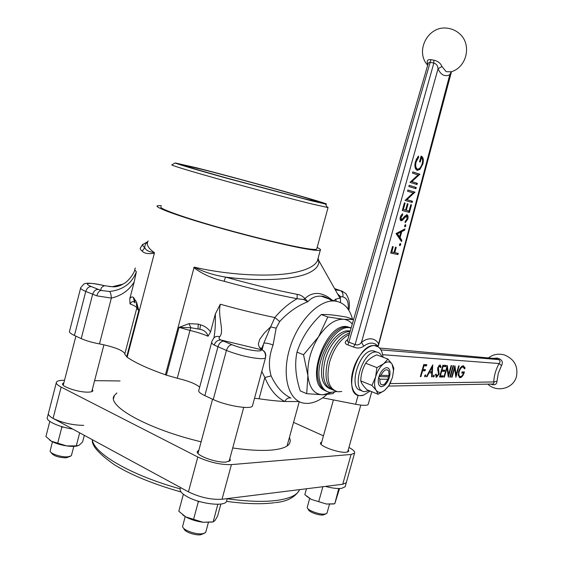 <?xml version="1.0" encoding="UTF-8"?>
<svg xmlns="http://www.w3.org/2000/svg" width="563" height="563" viewBox="0 0 563 563"><rect width="100%" height="100%" fill="white"/><g stroke="black" fill="none" stroke-linecap="round" stroke-linejoin="round"><path stroke-width="0.84" d="M378.716 347.23L375.24 343.93L372.234 343.099C369.567 342.937 366.724 343.958 363.719 346.175C360.728 348.314 357.28 348.588 353.374 346.991L355.119 344.556L433.841 63.021L430.435 62.43C429.076 62.134 428.246 62.782 427.957 64.365L347.695 339.778C347.139 341.178 347.526 341.987 348.87 342.191L347.857 344.894C344.647 343.796 344.415 342.142 347.167 339.932L347.772 339.517M378.392 346.977C371.369 341.101 357.435 353.578 353.1 370.208C348.462 385.986 354.324 398.815 363.818 395.022L360.616 395.606C341.523 397.133 356.541 343.043 374.578 345.605L378.392 346.977C380.996 348.969 382.537 352.382 383.023 357.231C382.537 352.382 380.996 348.969 378.392 346.977L375.24 343.93L378.026 346.132L449.802 74.703C444.805 76.997 440.885 75.027 438.049 68.799C437.845 65.85 436.438 63.929 433.841 63.021L433.834 60.178C437.824 61.022 440.526 63.112 441.934 66.448L446.192 71.705L451.259 71.775C467.241 67.145 472.146 43.59 458.993 33.245C455.558 30.374 451.617 28.692 447.163 28.199C427.971 25.412 414.664 51.317 427.697 65.266M427.901 64.583L427.62 63.943C426.508 60.677 427.613 59.256 430.948 59.685L348.87 342.191L355.119 344.556C357.716 345.415 359.841 344.655 361.495 342.262C364.915 339.771 368.139 338.623 371.165 338.827C374.17 339.095 376.591 340.629 378.435 343.444L378.505 345.386L378.026 346.132M417.38 183.355L417.049 184.558L409.97 182.349L418.056 174.931L412.489 173.108L412.82 171.891L419.871 174.213L411.835 181.61L417.38 183.355L416.557 183.151L416.24 184.312M412.489 201.258L412.158 202.462L405.043 200.442L413.151 192.898L407.549 191.23L407.886 190.012L414.98 192.138L406.915 199.668L412.489 201.258L411.673 201.047L411.349 202.237M407.83 219.049L405.17 222.723L405.114 221.498L407.105 218.859L406.472 215.903L402.404 220.309L401.102 220.78C400.11 220.302 399.85 219.049 400.328 217.022L402.531 213.743L402.672 214.953L401.032 217.353L401.532 219.584L406.95 214.721C408.062 215.312 408.358 216.755 407.83 219.049L407.105 218.852M396.021 233.568L404.945 228.895L404.593 230.197L401.764 231.632L400.11 237.706L401.848 240.253L401.489 241.562L396.021 233.568M397.942 254.553L390.701 253.09L392.488 246.531L393.234 246.685L391.778 252.034L394.016 252.491L395.472 247.164L396.211 247.319L394.762 252.639L398.273 253.357L397.942 254.553L390.722 253.012M399.821 245.728L399.526 244.49L400.427 243.505L400.715 244.75L399.821 245.728M404.959 226.889L404.67 225.629L405.571 224.658L405.86 225.918L404.959 226.889M409.442 212.434L402.299 210.52L404.382 202.877L405.114 203.081L403.368 209.499L405.578 210.098L407.323 203.7L408.048 203.905L406.31 210.295L409.041 211.034L410.779 204.672L411.504 204.869L409.442 212.434L402.299 210.52M415.916 188.696L408.829 186.529L409.167 185.311L416.247 187.493L415.916 188.696M415.395 161.708L418.45 156.078L418.682 157.302L416.113 162.003C415.276 165.642 415.712 167.992 417.422 169.055L417.88 169.132C419.766 168.801 421.194 166.979 422.166 163.671C422.919 160.8 422.693 158.752 421.483 157.534L420.251 162.053L419.534 161.799L421.096 156.064C423.27 157.063 423.855 159.716 422.848 164.023L419.935 169.414L417.12 170.279C414.938 169.083 414.361 166.226 415.395 161.708M363.818 395.022L370.081 391.018L363.818 395.022M450.977 72.578L449.802 74.703L451.202 71.804M347.667 339.862L347.167 339.932M363.719 346.175L361.495 342.262L438.049 68.799L441.934 66.448M427.979 64.273L427.62 63.943M391.046 251.816L391.778 252.034M394.037 252.428L394.762 252.639M397.45 253.188L397.14 254.307M399.955 243.702L399.913 244.511L400.715 244.75M399.913 244.511L399.484 245.299M403.938 229.408L403.784 229.971L404.593 230.197M403.784 229.971L400.955 231.407L401.764 231.632M400.955 231.407L400.772 232.069M399.463 236.861L399.301 237.473L400.11 237.706M399.301 237.473L401.039 240.021L401.848 240.253M401.039 240.021L400.87 240.654M400.856 232.097L400.047 231.865L396.641 233.589L398.738 236.657L399.547 236.889L400.856 232.097L397.457 233.821L399.547 236.889M396.641 233.589L397.457 233.821M405.086 224.855L405.043 225.693L405.86 225.918M405.043 225.693L404.628 226.467M406.535 220.133L405.135 221.956M405.951 215.763L406.613 215.925M405.803 215.699L404.973 216.002L405.782 216.22M404.973 216.002L403.565 217.592M402.777 218.662L401.595 220.084L402.404 220.309M401.595 220.084L400.701 220.569M401.813 214.376L402.672 214.953M401.855 214.728L400.708 215.967M400.293 217.149L401.032 217.353M400.089 218.606L401.405 219.563M406.542 214.707L407.288 217.072M404.375 202.891L405.114 203.081M405.578 210.098L403.368 209.499M407.316 203.715L408.048 203.905M409.041 211.034L406.31 210.295M410.779 204.679L411.504 204.869M408.956 211.012L408.625 212.216M407.872 190.048L414.98 192.138M414.164 191.934L414.903 192.412M414.087 192.208L406.092 199.457L406.915 199.668M406.092 199.457L411.673 201.047M409.153 185.354L416.247 187.493M415.431 187.289L415.114 188.45M412.799 171.954L419.871 174.213M419.048 174.016L419.794 174.488M418.978 174.291L411.011 181.406L411.835 181.61M411.011 181.406L416.557 183.151M417.795 156.817L418.682 157.302M417.852 157.112L416.071 159.73M415.36 161.827L416.113 162.003M414.861 165.072L416.599 168.858L417.422 169.055M420.744 157.366L421.483 157.534M421.033 156.289L422.524 159.639M422.116 163.854L422.848 164.023M421.187 166.226L419.111 169.217L419.935 169.414M419.111 169.217L416.901 170.195M198.838 450.316L197.543 451.273C194.376 454.932 216.269 463.18 226.284 462.026L230.351 460.506L229.894 458.381M63.879 382.77L62.732 383.53C60.269 386.232 77.94 392.355 87.715 392.144C90.608 392.13 92.332 391.714 92.881 390.898L92.381 389.23M321.719 442.082L320.636 442.778C318.123 445.572 338.602 453.194 346.259 452.265L348.771 451.322L348.3 449.76M289.445 437.317L290.332 440.54L289.607 443.412C287.489 447.064 281.078 449.316 270.36 450.161C260.366 450.857 247.819 450.133 232.709 447.972M201.125 441.8C147.619 429.147 105.879 405.55 114.373 395.472L116.9 392.981M293.555 422.37L323.444 435.853M348.947 447.451C353.304 449.795 355.176 451.688 354.563 453.131L351.073 454.461L231.414 464.616C220.647 464.876 209.443 462.336 197.81 457.001L61.142 387.084C57.306 385.078 55.744 383.396 56.469 382.052C57.32 380.848 59.91 380.264 64.217 380.292L64.52 380.299M94.612 380.658L120.046 380.961M346.456 482.076L346.294 482.674L342.733 484.257L222.019 499.254C211.174 499.881 199.985 497.41 188.45 491.844L53.077 418.393C49.284 416.275 47.764 414.459 48.531 412.939L56.279 382.791M318.116 258.192L318.749 260.521C319.341 264.997 316.49 268.889 310.199 272.203C296.201 279.734 261.753 281.803 225.51 277.087C251.668 284.385 275.574 290.149 297.222 294.365C299.995 294.681 302.577 296.082 304.956 298.566L307.877 301.719C297.616 305.681 288.221 312.282 279.698 321.529L276.144 328.166L273.083 344.978C268.987 356.041 268.333 366.351 271.113 375.901C276.25 386.837 282.865 394.234 290.965 398.09C288.509 397.387 286.461 398.52 284.808 401.503C276.391 397.302 269.733 389.307 264.835 377.52L261.802 371.46M332.416 301.001L327.054 297.813L321.276 296.229C316.075 295.751 311.613 297.581 307.877 301.719L303.541 299.453L304.956 298.566C309.073 294.604 313.76 292.943 319.024 293.576C323.303 294.175 327.532 296.258 331.713 299.805M334.105 300.656L335.647 299.164L339.968 298.144C341.023 297.257 340.27 295.92 337.709 294.146M148.16 240.908C146.063 244.441 148.146 248.339 154.417 252.618L154.368 253.188C148.322 254.187 144.269 253.498 142.207 251.133L144.768 247.699C144.564 245.595 145.536 243.666 147.689 241.907M154.368 253.188L127.154 357.209C135.148 362.769 147.907 368.624 165.438 374.796L194.144 267.122C229.106 275.37 273.808 277.622 297.229 271.915C308.25 269.283 314.963 265.623 317.363 260.929L318.25 257.699M317.152 247.467C320.03 248.853 321.079 249.768 320.298 250.211C319.003 250.866 313.443 250.296 303.605 248.494C282.485 244.624 241.471 234.398 207.909 224.546C174.263 214.672 154.107 207.001 157.337 205.755L161.349 205.615M161.06 206.734C157.985 207.93 177.254 215.256 209.295 224.658C241.267 234.053 280.353 243.8 300.6 247.523C310.072 249.261 315.428 249.817 316.68 249.191L316.842 248.593M326.955 206.783L328.074 207.494L327.314 207.423L312.416 204.095C293.119 199.379 256.144 189.569 224.567 180.758C192.94 171.94 171.828 165.564 171.771 164.91L171.891 164.839M310.959 200.674L325.393 204.003C338.053 206.149 242.393 179.358 196.381 167.76L175.199 162.946C175.353 163.523 195.804 169.618 226.277 178.091L310.959 200.674M201.906 169.35L183.425 165.058C182.567 165.374 196.705 169.618 225.84 177.802L304.463 198.809L318.32 201.934C323.908 202.335 241.436 179.308 201.906 169.35M326.772 394.649C320.15 400.3 313.633 403.228 307.229 403.432L304.252 403.235C288.65 401.271 281.331 376.14 289.699 348.553C297.869 320.931 319.32 299.157 335.006 301.071L335.421 301.121C343.902 302.486 349.595 308.503 352.508 319.179M254.518 398.287L259.05 398.773C268.671 400.202 277.256 401.116 284.808 401.503L299.002 401.546M80.6 288.136L69.559 331.121C68.904 332.184 70.53 333.634 74.429 335.471L81.22 338.602C86.202 340.805 92.29 342.571 99.482 343.894C114.078 346.871 122.544 350.137 124.887 353.684M262.302 349.173L263.815 343.149L270.641 326.857L276.144 328.166M262.133 348.947L263.815 343.149C265.736 342.839 268.825 343.444 273.083 344.978M259.05 398.773L264.835 377.52L271.113 375.901M322.676 397.816L355.619 404.276C362.882 405.634 367.069 405.684 368.195 404.438L368.315 404.009M123.163 284.076L112.255 286.736L104.57 285.73C91.136 282.274 81.719 282.725 91.283 286.56L101.044 290.466L109.644 291.479C110.538 292.387 111.108 294.59 111.354 298.094L96.759 295.835L85.766 291.423C81.818 289.734 80.136 288.481 80.72 287.672L83.922 283.984C85.414 283.668 86.35 281.683 104.584 285.708L104.612 285.715M109.595 286.623L110.067 286.658M134.895 269.642C133.276 275.708 126.337 282.443 124.606 283.196L121.045 285.145C117.991 286.497 115.063 287.024 112.255 286.736L104.584 285.708C101.678 286.806 100.503 288.383 101.044 290.466C99.201 290.804 97.772 292.591 96.759 295.835M109.644 291.479C123.058 289.896 131.96 283.344 136.352 271.816L134.198 281.894C129.159 290.269 121.545 295.674 111.354 298.094L99.482 343.894M134.001 297.89L135.162 302.838L134.599 302.422C133.241 300.931 131.707 301.423 130.004 303.886L129.8 298.756C130.996 296.912 132.171 296.455 133.311 297.391L136.556 302.078L138.787 310.565L136.485 305.449L136.556 302.078M136.64 308.707L124.747 354.226L127.154 357.209M134.198 281.894L129.8 298.756M213.954 337.856C215.122 331.318 215.587 323.359 215.347 313.957L220.288 304.224C217.487 316.962 224.75 331.269 219.697 336.73C218.535 337.955 218.944 339.046 220.914 340.003L232.019 344.739C240.929 348.152 249.332 350.214 257.214 350.911C260.31 351.045 261.675 350.636 261.331 349.7L262.464 350.109C264.807 351.368 265.912 353.332 265.764 355.992M232.019 344.739C229.514 344.957 227.649 346.857 226.439 350.432L214.243 345.098C215.502 341.593 217.733 339.897 220.914 340.003L261.331 349.7L259.909 347.821L261.732 348.455L262.464 350.109C264.772 351.439 265.792 354 265.518 357.786C264.941 358.476 263.153 358.765 260.155 358.652C249.606 357.794 238.367 355.056 226.439 350.432L213.25 399.519C226.263 405.768 250.957 409.78 252.421 406.007L252.618 405.269M263.456 350.7L263.561 351.122M211.709 342.177L198.838 390.3C198.12 391.616 200.125 393.403 204.848 395.641L213.25 399.519M214.243 345.098C212.033 343.866 211.273 342.578 211.955 341.241L213.687 338.159C215.228 336.442 217.234 335.97 219.697 336.73M189.048 323.641L198.246 324.119L200.534 324.816C204.665 325.998 208.007 328.356 210.562 331.896L208.064 336.238C206.903 332.395 204.172 330.08 199.858 329.292L190.85 327.722L179.034 327.349L189.048 323.641L190.85 327.722L189.97 330.46L179.034 327.349L166.381 375.134L177.268 378.266C188.499 380.926 195.959 383.91 199.661 387.203M210.562 331.896L215.347 313.957M259.909 347.821L259.029 346.632L258.368 343.894L259.761 339.292L264.392 332.979L270.641 326.857L274.85 317.539C281.409 309.657 288.812 303.387 297.06 298.728L297.222 294.365M303.541 299.453L297.06 298.728C275.054 294.505 250.746 288.678 224.137 281.247C212.504 278.643 202.391 274.097 193.813 267.608M165.438 374.796L166.381 375.134M279.698 321.529L274.85 317.539C257.425 313.95 239.233 309.509 220.288 304.224M335.006 301.071L321.276 296.229C322.479 295.835 325.224 296.771 329.496 299.023M224.137 281.247L225.51 277.087C213.933 275.194 203.475 271.873 194.144 267.122M144.008 243.814L143.157 244.307C142.312 245.067 142.854 246.2 144.768 247.699C145.916 250.324 149.132 251.964 154.417 252.618M335.231 289.748L340.122 290.494L342.853 291.521M336.273 301.24L335.647 299.164M380.968 375.303L389.153 375.507L388.618 370.954C386.324 368.519 383.776 369.968 380.968 375.303L379.166 375.964M378.646 377.773L379.891 379.138L388.09 379.293L388.196 377.041M379.891 379.138C379.652 384.269 381.228 385.908 384.628 384.079L388.09 379.293M378.962 376.591L387.773 376.788M388.189 376.795L389.153 375.507M324.408 390.208C304.499 382.516 325.822 322.641 346.984 326.624L351.15 327.919M306.701 393.671L307.898 375.556L303.541 354.76L318.559 336.794C310.79 349.553 307.236 362.473 307.898 375.556C309.312 387.984 314.274 394.396 322.775 394.797L306.701 393.671L300.255 390.919C295.61 376.753 294.519 363.825 296.975 352.142C301.592 338.018 309.685 325.491 321.234 314.562C326.575 314.168 335.175 315.048 347.033 317.201L353.508 319.538L343.655 319.284C335.098 318.89 326.73 324.731 318.559 336.794L327.814 316.969L343.655 319.284C347.089 319.657 349.961 321.262 352.269 324.091M334.323 392.263L332.965 393.628L322.775 394.797L331.065 392.538M327.814 316.969L321.234 314.562M303.541 354.76L296.975 352.142M351.129 328.004L349.764 327.772C333.929 324.52 312.908 363.522 320.453 382.931C322.409 388.604 325.667 391.778 330.221 392.46L336.695 391.552M351.15 327.947L348.237 327.209C332.381 323.943 311.367 362.903 318.932 382.305C320.579 387.14 323.239 390.18 326.899 391.419M332.339 389.723C323.859 386.331 321.445 376.457 325.097 360.109C329.221 344.486 341.171 331.065 350.087 331.572M330.087 388.843C321.867 385.212 319.552 375.38 323.162 359.342C327.406 343.184 340.031 329.559 349.018 330.903L350.221 331.107M349.707 332.895C339.989 336.343 332.649 345.759 327.694 361.136C324.063 377.231 326.35 387.084 334.556 390.694M349.25 334.457C340.46 339.032 333.922 348.18 329.644 361.91C325.878 379.131 328.595 389.082 337.8 391.764L341.72 391.51M493.167 358.364L497.185 358.047L494.546 358.49M497.185 358.047L499.543 358.884C502.393 360.426 503.048 362.663 501.513 365.598L498.297 373.368L497.009 381.179C496.855 384.072 495.229 385.198 492.132 384.571L490.767 384.079M491.935 384.057L492.132 384.571M462.997 366.935C461.477 367.104 460.203 368.659 459.176 371.601C458.528 374.55 458.894 376.183 460.274 376.506L460.414 376.513C461.597 376.492 462.659 375.352 463.595 373.093L461.766 373.044L462.096 371.883L464.419 371.953C463.314 375.542 461.857 377.449 460.041 377.674L458.254 375.479L458.662 371.629C459.901 367.935 461.463 365.978 463.349 365.774L465.172 368.082L464.517 368.892L462.997 366.935L462.272 366.668L460.808 367.315M458.725 371.432L459.176 371.601M458.198 374.634L459.704 376.295M461.836 372.797L463.595 373.093M463.623 371.925L463.279 372.973M461.547 376.133L459.324 377.4L460.041 377.674M459.324 377.4L459.865 377.66M463.433 365.781L464.271 368.047M462.899 366.9L462.272 366.668M453.595 365.69L450.309 377.189L449.802 377.175L453.081 365.668L453.595 365.69M449.844 377.013L450.309 377.189M442.856 365.274L446.149 365.401L445.812 366.597L443.039 366.492L442.018 370.095L444.791 370.18L444.453 371.369L441.673 371.291L440.393 375.781L443.18 375.845L442.835 377.041L439.527 376.971L442.856 365.274M442.56 366.316L443.039 366.492M441.533 369.912L442.018 370.095M441.195 371.108L441.673 371.291M439.914 375.605L440.393 375.781M442.37 375.831L442.103 376.76L439.597 376.71M443.989 370.151L443.714 371.101L441.216 371.024M445.347 365.373L445.08 366.323L442.581 366.231M442.103 376.76L442.835 377.041M434.263 376.035L433.482 377.006L433.264 376.014L434.045 375.035L434.263 376.035L433.524 375.753L433.193 376.429M433.601 375.324L433.524 375.753M425.684 375.852L424.889 376.837L424.657 375.831L425.452 374.845L425.684 375.852L424.938 375.563L424.579 376.274M425.009 375.113L424.938 375.563M388.611 386.07L492.048 384.05C493.66 384.065 494.23 383.361 493.765 381.946C494.018 375.767 495.792 369.624 499.085 363.515C500.486 362.065 500.345 360.756 498.649 359.602L495.862 358.617L379.582 348.047L494.581 358.49M497.009 381.179L493.765 381.946L390.018 383.607M501.513 365.598L499.085 363.515L382.657 354.704M499.543 358.884L498.649 359.602L380.926 349.883M423.756 364.535L426.782 364.655L426.43 365.887L423.967 365.795L422.919 369.504L425.389 369.581L425.037 370.806L422.567 370.735L420.906 376.605L420.343 376.591L423.756 364.535M425.966 364.62L425.684 365.605L426.43 365.887M423.453 365.605L423.967 365.795M422.405 369.307L422.919 369.504M424.565 369.553L424.291 370.524L425.037 370.806M424.291 370.524L422.081 370.461M422.053 370.545L422.567 370.735M420.392 376.408L420.906 376.605M425.684 365.605L423.475 365.528M429.006 372.924L426.993 376.724L426.395 376.71L432.75 364.887L432.173 376.823L431.589 376.816L431.772 372.995L428.506 372.734M426.487 376.527L426.993 376.724M431.828 371.77L432.046 367.203L429.653 371.714L431.828 371.77M431.216 368.772L431.272 367.512M431.54 367.013L432.046 367.203M429.147 371.524L429.653 371.714M429.189 371.439L429.787 371.46M431.012 372.98L428.549 372.65M431.927 366.288L431.884 367.139M431.666 371.77L431.603 372.995M431.596 376.605L432.173 376.823M436.121 374.022L436.874 376.014L438.598 374.05L437.655 369.363L437.831 367.555L440.083 364.866L441.089 366.907L440.407 367.618L439.675 366.07L438.38 367.526L439.126 374.078L436.529 377.217L435.445 374.606L436.121 374.022M435.445 374.698L436.135 375.732M439.9 364.873L440.35 366.64L441.089 366.907M437.395 375.852L435.91 376.928M437.634 368.878L438.605 372.249M439.239 365.908L438.619 365.859M438.936 365.795L439.675 366.07M437.901 367.343L438.38 367.526M437.634 368.793L438.345 369.061M438.07 369.982L438.809 370.257M438.64 373.895L439.126 374.078M435.994 377.013L436.529 377.217M447.303 365.443L448.514 374.684L451.111 365.591L451.625 365.612L448.331 377.147L447.001 367.956L444.404 377.069L443.883 377.062L447.303 365.443M446.79 366.858L446.931 367.928M447.859 374.437L448.514 374.684M448.254 374.585L447.993 375.493M446.529 367.78L447.001 367.956M443.933 376.893L444.404 377.069M454.932 365.739L456.079 374.859L458.648 365.887L459.148 365.901L455.889 377.294L454.63 368.223L452.061 377.224L451.554 377.21L454.932 365.739M454.418 367.167L454.545 368.188M455.439 374.62L456.079 374.859M455.812 374.761L455.566 375.634M454.165 368.047L454.63 368.223M451.596 377.048L452.061 377.224M464.454 367.822L465.172 368.082M369.138 390.638L364.514 391.651C350.362 391.215 362.544 350.13 376.295 352.037L376.527 352.051C379.026 352.347 380.855 353.944 382.024 356.851M361.664 390.483L361.376 390.37C347.188 389.906 359.335 348.912 373.121 350.833L376.168 351.917M387.675 367.794C390.004 369.131 390.567 372.284 389.364 377.259C387.344 383.199 384.62 386.331 381.179 386.647L380.489 386.478M389.406 377.273C390.694 371.679 389.892 368.462 386.999 367.639C383.586 367.949 380.862 371.087 378.829 377.041C377.562 382.636 378.357 385.845 381.214 386.661C384.656 386.345 387.386 383.22 389.406 377.273M387.949 359.103L376.76 354.852C371.636 357.041 367.949 359.841 365.704 363.248L376.928 367.611L383.628 363.775C387.231 361.186 390.039 361.298 392.052 364.12L393.819 368.202L392.517 377.344L393.537 370.391L392.052 364.12L387.949 359.103L383.628 363.775C380.025 366.745 377.351 371.144 375.598 376.971C374.085 382.805 374.282 387.253 376.183 390.328L378.083 394.269L384.684 390.356L388.885 385.556M376.928 367.611L375.598 376.971L371.946 385.409L376.183 390.328C378.294 393.037 381.123 393.044 384.684 390.356L388.653 386.007M365.704 363.248C362.565 368.575 360.918 374.465 360.77 380.919C361.39 383.304 363.466 386.253 366.999 389.772L378.083 394.269M371.946 385.409L360.77 380.919M385.648 384.269L384.803 383.938M391.011 381.524L388.934 385.578M392.517 377.344L388.998 385.331M326.139 513.752L323.436 514.927C319.221 515.799 308.348 511.83 308.376 509.438L307.961 508.734M327.124 512.724L326.603 513.519L325.168 514.005C320.15 515.039 307.159 510.303 307.215 507.474L309.636 498.494M70.551 456.213L66.138 457.832C58.587 457.557 53.682 455.953 51.423 453.011L51.043 452.448M71.557 455.024L70.938 455.995L67.666 456.811C61.353 457.36 50.107 453.672 50.114 451.069L52.458 441.779M204.397 533.231L200.892 534.716C195.488 535.793 184.017 531.697 183.988 528.699L183.841 528.467M205.924 531.563L205.087 532.872L202.757 533.668C196.325 534.949 182.616 530.05 182.602 526.496L185.178 516.581M306.532 496.186L311.381 499.437L304.829 494.659L306.462 488.761M339.517 488.529L334.774 503.786L338.757 488.529M333.493 503.969L326.413 504.026L311.381 499.437L326.413 504.026L334.774 503.786M318.735 501.598L322.873 486.728M182.729 514.878L185.72 516.89L178.816 511.239L183.376 494.244M220.879 504.026L217.614 516.067L215.017 520.479L213.194 521.908L217.811 504.265M212.047 522.077L202.99 522.253L185.72 516.89C190.716 519.586 196.473 521.373 202.99 522.253L213.194 521.908M193.538 519.515L198.317 501.788L199.668 501.605M198.317 501.788L197.486 500.95M49.523 439.977L51.43 441.237L45.92 436.557L49.818 421.405M84.316 435.347L82.599 441.948L79.116 445.263L76.287 445.875L79.672 432.82M77.497 445.917C74.9 446.558 71.29 446.558 66.673 445.917L51.43 441.237C55.463 443.405 60.544 444.967 66.673 445.917L76.287 445.875M57.707 443.18L61.824 427.247L63.429 427.085M61.824 427.247L61.015 426.381M345.309 486.158L345.14 486.763L341.572 488.381C337.54 488.825 332.149 488.163 325.414 486.411M226.783 500.394L226.495 501.436C224.595 506.827 199.788 503.927 187.148 496.665C181.532 493.477 179.252 490.718 180.315 488.388L180.54 487.551M83.739 425.368C72.754 425.234 62.535 422.904 53.077 418.393L61.142 387.084M72.641 429.013C58.728 427.078 44.941 420.554 47.44 417.225L48.319 413.791M353.374 346.991L347.857 344.894M430.948 59.685L433.834 60.178M403.178 218.127L403.981 218.353M131.643 461.02L114.226 451.568M227.22 498.79C247.53 501.556 264.188 502.083 277.193 500.366C289.319 498.621 296.666 495.306 299.227 490.422L299.6 489.613M197.81 457.001L188.45 491.844M231.414 464.616L222.019 499.254M351.073 454.461L342.733 484.257M92.297 439.668C93.676 453.377 131.045 475.362 180.118 488.846M91.283 286.56C88.687 286.609 86.85 288.228 85.766 291.423L74.429 335.471M348.131 309.207C348.779 302.057 347.012 297.954 342.825 296.905C343.409 293.844 342.536 291.718 340.214 290.529L334.577 288.587M357.948 395.93L355.619 404.276M81.22 338.602L92.649 294.308C93.732 291.099 95.576 289.466 98.173 289.403M135.38 267.988C134.416 268.917 134.747 270.191 136.352 271.816M126.661 356.9L138.787 310.565L136.746 308.327C137.281 307.328 135.036 305.85 130.004 303.886M134.599 302.422L133.311 297.391M142.207 251.133C140.229 249.536 139.73 248.332 140.708 247.53C142.235 244.842 143.051 243.772 143.157 244.307L147.795 241.64M265.666 357.153L252.421 406.007M223.497 341.213C220.985 341.424 219.12 343.303 217.923 346.857L204.848 395.641M200.534 324.816L199.858 329.292M208.064 336.238C203.166 334.084 197.141 332.156 189.97 330.46L177.268 378.266M198.246 324.119L198 328.722M335.126 289.558L335.71 289.889M342.825 296.905L340.249 296.574M378.505 345.379L451.477 71.705M406.472 215.903L405.656 215.685M401.306 220.816L400.877 220.696M417.788 170.392L416.965 170.195M287.06 445.995L299.249 401.672M197.36 451.941L197.543 451.273M62.599 384.05L62.732 383.53M320.523 443.165L320.636 442.778M275.307 502.611C286.694 501.626 294.667 497.565 299.227 490.422L299.446 489.634M114.373 395.472L113.585 398.505M274.406 502.731C261.753 504.385 245.792 503.934 226.523 501.38M181.026 491.963C153.495 484.187 131.278 475.116 114.38 464.749C98.877 453.806 91.537 445.551 92.353 439.992M354.563 453.131L346.294 482.674M320.298 250.211L317.363 260.929L318.749 260.521L339.968 298.144C340.312 297.665 340.509 299.016 340.552 302.204M316.68 249.191L328.074 207.494M325.393 204.003L327.314 207.423M348.863 310.333C350.003 304.309 349.278 299.213 346.695 295.04C346.491 293.809 344.331 292.303 340.214 290.529L335.295 289.861M371.763 391.7L368.195 404.438M136.865 307.623L136.886 307.236M261.732 348.455L263.027 345.189L262.041 348.828M332.254 301.008L330.171 299.467M175.199 162.946L171.771 164.91M349.764 327.772L348.237 327.209M350.158 331.333L349.018 330.903M487.861 384.135C496.749 392.89 513.414 388.604 516.426 376.661C518.326 366.309 514.329 359.074 504.427 354.957C498.529 353.332 493.181 354.324 488.402 357.927M436.438 377.21L436.065 377.069M376.527 352.051L373.353 350.855M378.343 381.953L378.322 383.009M393.537 370.391L393.776 369.187M329.475 504.3L327.033 513.062M73.802 446.382L71.438 455.474M208.373 522.534L205.769 532.148M347.667 452.026L360.784 405.1M321.093 444.334L333.409 399.92M229.057 461.463L243.716 407.373M198.007 453.405L212.568 399.202M91.755 391.658L103.93 344.774M63.253 385.219L75.892 336.146M346.28 482.695L345.14 486.763M227.269 498.6L226.495 501.436"/></g></svg>
